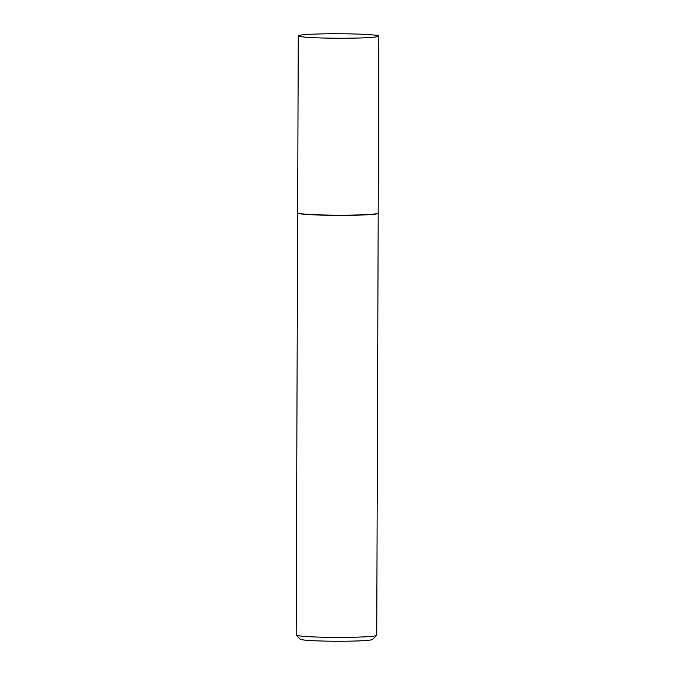 <?xml version="1.0" encoding="UTF-8"?>
<svg xmlns="http://www.w3.org/2000/svg" width="675" height="675" viewBox="0 0 675 675"><rect width="100%" height="100%" fill="white"/><g stroke="black" fill="none" stroke-linecap="round" stroke-linejoin="round"><path stroke-width="1.01" d="M298.333 35.724A40.281 2.244 -179.8 0 1 339.711 33.75A40.281 2.244 -179.8 0 1 378.827 36.138A40.281 2.244 -179.8 0 1 378.759 36.264A40.281 2.244 -179.8 0 1 337.382 38.239A40.281 2.244 -179.8 0 1 298.266 35.851A40.281 2.244 -179.8 0 1 298.333 35.724M378.827 36.138L378.202 213.072A40.281 2.244 -179.8 0 1 378.135 213.199A40.281 2.244 -179.8 0 1 336.757 215.173A40.281 2.244 -179.8 0 1 297.65 212.794L298.266 35.851M378.16 213.173A40.281 2.244 -179.8 0 1 378.202 213.275A40.281 2.244 -179.8 0 1 378.135 213.41A40.281 2.244 -179.8 0 1 336.757 215.376A40.281 2.244 -179.8 0 1 297.65 212.996A40.281 2.244 -179.8 0 1 297.692 212.895M378.202 213.275L376.734 635.285A40.281 2.244 -179.8 0 1 376.667 635.411L376.667 635.411A40.281 2.244 -179.8 0 1 336.412 637.394A40.281 2.244 -179.8 0 1 296.241 635.133A40.281 2.244 -179.8 0 1 296.173 635.006L297.65 212.996M376.667 635.411L372.566 639.47A36.188 2.017 -179.8 0 1 372.566 639.47L372.566 639.47A36.188 2.017 -179.8 0 1 336.403 641.25A36.188 2.017 -179.8 0 1 300.308 639.217L296.241 635.133"/></g></svg>
